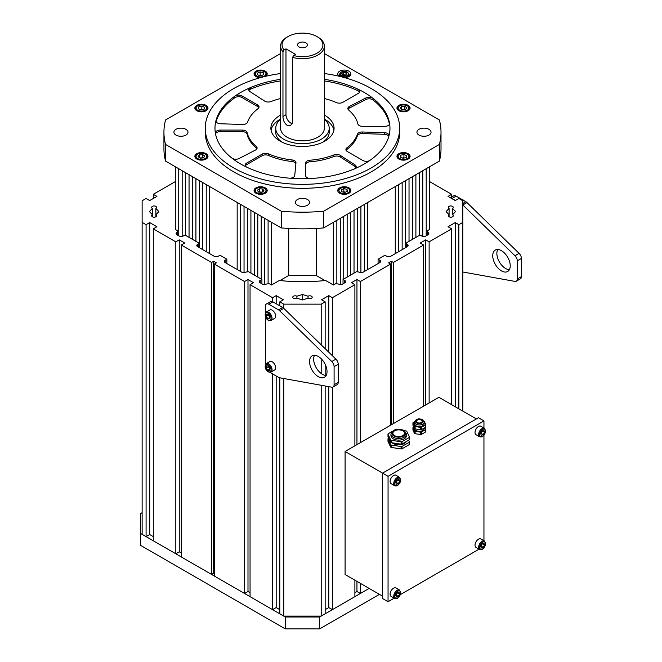<?xml version="1.0" encoding="UTF-8"?>
<svg xmlns="http://www.w3.org/2000/svg" width="662" height="662" viewBox="0 0 662 662"><rect width="100%" height="100%" fill="white"/><g stroke="black" fill="none" stroke-linecap="round" stroke-linejoin="round"><path stroke-width="0.99" d="M280.597 115.072A31.594 18.238 0 0 0 270.874 128.229A31.594 18.238 0 0 0 279.521 140.766A31.594 18.238 0 0 0 314.16 145.177A31.594 18.238 0 0 0 334.07 128.229A31.594 18.238 0 0 0 325.423 115.693A31.594 18.238 0 0 0 324.347 115.072M333.88 130.215A31.594 18.238 0 0 0 325.423 119.665A31.594 18.238 0 0 0 324.347 119.036M280.597 119.036A31.594 18.238 0 0 0 271.064 130.215M256.889 148.751A4.857 2.805 180 0 0 256.244 147.965A55.898 32.273 0 0 1 247.067 134.105L247.067 132.516A55.898 32.273 0 0 0 256.244 146.376A4.857 2.805 180 0 1 257.088 147.957A4.857 2.805 180 0 1 255.466 150.051L239.065 158.524A4.857 2.805 180 0 1 232.296 158.367A4.857 2.805 180 0 1 231.899 158.094A87.492 50.511 0 0 0 238.924 162.951A87.492 50.511 0 0 0 246.934 167.263A4.857 2.805 180 0 1 246.487 167.023A4.857 2.805 180 0 1 245.163 165.095A4.857 2.805 180 0 1 246.587 163.117L262.152 154.122A4.857 2.805 0 0 1 268.54 153.882A55.898 32.273 0 0 0 292.008 159.931A4.857 2.805 180 0 1 295.964 162.695A4.857 2.805 180 0 1 295.955 162.844L294.739 175.538A4.857 2.805 180 0 1 289.145 178.161A87.492 50.511 0 0 0 311.008 178.508A4.857 2.805 180 0 1 307.002 177.639A4.857 2.805 180 0 1 305.67 175.711L305.67 163.001A4.857 2.805 0 0 1 309.89 160.221A55.898 32.273 0 0 0 333.905 154.925A4.857 2.805 180 0 1 340.26 155.371L354.94 164.838A4.857 2.805 180 0 1 356.181 166.708A4.857 2.805 180 0 1 354.195 168.975A87.492 50.511 0 0 0 370.083 160.295A4.857 2.805 180 0 1 362.892 160.502L347.318 151.507A4.857 2.805 0 0 1 347.227 151.457A4.857 2.805 0 0 1 345.895 149.529A4.857 2.805 0 0 1 346.896 147.825A55.898 32.273 0 0 0 357.381 134.27A4.857 2.805 180 0 1 362.428 131.995L384.407 132.698A4.857 2.805 180 0 1 388.999 135.503A4.857 2.805 180 0 1 388.942 135.925A87.492 50.511 0 0 0 389.968 128.229A87.492 50.511 0 0 0 389.546 123.306A4.857 2.805 180 0 1 389.57 123.579A4.857 2.805 180 0 1 384.713 126.384L362.693 126.384A4.857 2.805 0 0 1 359.168 125.507A4.857 2.805 0 0 1 357.877 123.951A55.898 32.273 0 0 0 348.7 110.091A4.857 2.805 180 0 1 347.856 108.51A4.857 2.805 180 0 1 349.478 106.416L365.879 97.943A4.857 2.805 180 0 1 373.045 98.373A87.492 50.511 0 0 0 366.02 93.516A87.492 50.511 0 0 0 358.01 89.196A4.857 2.805 180 0 1 359.78 91.364A4.857 2.805 180 0 1 358.357 93.35L342.792 102.337A4.857 2.805 0 0 1 336.404 102.585A55.898 32.273 0 0 0 324.347 98.53M280.597 98.53A55.898 32.273 0 0 0 271.039 101.543A4.857 2.805 180 0 1 264.775 101.154A4.857 2.805 180 0 1 264.684 101.096L250.004 91.621A4.857 2.805 180 0 1 248.763 89.751A4.857 2.805 180 0 1 250.749 87.492A87.492 50.511 0 0 0 234.861 96.172A4.857 2.805 180 0 1 242.052 95.965L257.626 104.952A4.857 2.805 0 0 1 259.049 106.938A4.857 2.805 0 0 1 258.048 108.642A55.898 32.273 0 0 0 247.563 122.189A4.857 2.805 180 0 1 242.515 124.464L220.537 123.769A4.857 2.805 180 0 1 217.268 122.892A4.857 2.805 180 0 1 215.944 120.964A4.857 2.805 180 0 1 216.002 120.534A87.492 50.511 0 0 0 214.976 128.229A87.492 50.511 0 0 0 215.398 133.161A4.857 2.805 180 0 1 215.373 132.888A4.857 2.805 180 0 1 220.231 130.083L242.251 130.083A4.857 2.805 0 0 1 247.067 132.516M389.43 124.249A87.492 50.511 0 0 0 373.045 99.962L373.045 98.373M389.546 123.852L389.546 123.306M216.002 121.394L216.002 120.534M234.861 96.172L234.861 97.753A87.492 50.511 0 0 0 216.118 121.709M280.597 80.913A87.492 50.511 0 0 0 250.749 89.08L250.749 87.492M358.01 89.196L358.01 90.785A87.492 50.511 0 0 0 324.347 80.913M348.055 109.304A4.857 2.805 180 0 1 349.478 108.005L365.879 99.523A4.857 2.805 180 0 1 373.045 99.962M234.861 97.753A4.857 2.805 180 0 1 242.052 97.554L242.052 95.965M258.85 107.732A4.857 2.805 0 0 0 257.626 106.541L242.052 97.554M248.962 90.545A4.857 2.805 180 0 1 250.749 89.08M358.01 90.785A4.857 2.805 180 0 1 359.582 92.159M346.094 150.324A4.857 2.805 0 0 1 346.896 149.413A55.898 32.273 0 0 0 357.381 135.859A4.857 2.805 180 0 1 362.428 133.583L384.407 134.287A4.857 2.805 180 0 1 388.834 136.347M305.67 175.711L305.67 164.59A4.857 2.805 0 0 1 309.89 161.809A55.898 32.273 0 0 0 333.905 156.505A4.857 2.805 180 0 1 340.26 156.96L354.94 166.427A4.857 2.805 180 0 1 355.982 167.503M245.362 165.889A4.857 2.805 180 0 1 246.587 164.697L262.152 155.711A4.857 2.805 0 0 1 268.54 155.471A55.898 32.273 0 0 0 292.008 161.52A4.857 2.805 180 0 1 295.864 163.737M215.514 133.807A4.857 2.805 180 0 1 220.231 131.672L220.231 130.083M247.067 134.105A4.857 2.805 0 0 0 242.251 131.672L220.231 131.672M305.976 46.911A4.957 2.863 0 0 0 307.433 44.884A4.957 2.863 0 0 0 304.371 42.244A4.957 2.863 0 0 0 298.967 42.864A4.957 2.863 0 0 0 297.511 44.884A4.957 2.863 0 0 0 300.573 47.532A4.957 2.863 0 0 0 305.976 46.911M284.048 49.964L285.976 48.856L295.6 54.408L293.671 55.525A20.414 11.784 0 0 0 316.908 53.225A20.414 11.784 0 0 0 316.908 36.551A20.414 11.784 0 0 0 288.036 36.551L288.036 36.551A20.414 11.784 0 0 0 284.048 49.964L282.964 51.785A21.871 12.628 180 0 1 280.597 46.075A21.871 12.628 180 0 1 287.002 37.146L288.036 36.551L287.002 37.146M316.908 36.551L317.942 37.146A21.871 12.628 180 0 1 324.347 46.075A21.871 12.628 180 0 1 317.942 55.004A21.871 12.628 180 0 1 292.587 57.346L293.671 55.525M285.976 48.856L285.976 114.741A6.802 3.931 -120 0 0 290.784 123.074A6.802 3.931 -120 0 0 292.273 123.662M282.964 51.785L282.964 116.479C282.988 120.161 284.337 123.091 287.002 125.259L290.784 125.375L292.587 122.031L292.587 57.346M280.597 119.359A26.737 15.433 0 0 0 275.74 128.229A26.737 15.433 0 0 0 292.24 142.495A26.737 15.433 0 0 0 321.376 139.144A26.737 15.433 0 0 0 329.204 128.229A26.737 15.433 0 0 0 324.347 119.359M275.74 128.229L275.74 132.201A26.737 15.433 0 0 0 281.995 142.123M280.597 46.075L280.597 128.229A21.871 12.628 0 0 0 294.102 139.897A21.871 12.628 0 0 0 317.942 137.158A21.871 12.628 0 0 0 324.347 128.229L324.347 46.075M322.948 142.123A26.737 15.433 0 0 0 329.204 132.201L329.204 128.229M280.597 79.324A87.492 50.511 0 0 0 240.604 92.514A87.492 50.511 0 0 0 214.976 128.229A87.492 50.511 0 0 0 268.987 174.9A87.492 50.511 0 0 0 364.34 163.953A87.492 50.511 0 0 0 389.968 128.229A87.492 50.511 0 0 0 324.347 79.324M280.597 73.548A97.215 56.129 0 0 0 233.727 88.543A97.215 56.129 0 0 0 205.253 128.229A97.215 56.129 0 0 0 265.272 180.089A97.215 56.129 0 0 0 371.217 167.916A97.215 56.129 0 0 0 399.691 128.229A97.215 56.129 0 0 0 324.347 73.548M205.253 128.229L205.253 132.201A97.215 56.129 0 0 0 265.272 184.053A97.215 56.129 0 0 0 371.217 171.888A97.215 56.129 0 0 0 399.691 132.201L399.691 128.229M339.689 187.859A6.562 3.79 0 0 0 337.761 190.54A6.562 3.79 0 0 0 341.815 194.04A6.562 3.79 0 0 0 348.965 193.213A6.562 3.79 0 0 0 350.885 190.54A6.562 3.79 0 0 0 346.838 187.04A6.562 3.79 0 0 0 339.689 187.859M398.872 153.683A6.562 3.79 0 0 0 396.952 156.364A6.562 3.79 0 0 0 401.007 159.865A6.562 3.79 0 0 0 408.156 159.046A6.562 3.79 0 0 0 410.076 156.364A6.562 3.79 0 0 0 406.029 152.864A6.562 3.79 0 0 0 398.872 153.683M398.872 105.357A6.562 3.79 0 0 0 396.952 108.038A6.562 3.79 0 0 0 401.007 111.539A6.562 3.79 0 0 0 408.156 110.72A6.562 3.79 0 0 0 410.076 108.038A6.562 3.79 0 0 0 406.029 104.538A6.562 3.79 0 0 0 398.872 105.357M344.604 77.653A6.562 3.79 0 0 0 348.965 76.544A6.562 3.79 0 0 0 350.885 73.863A6.562 3.79 0 0 0 346.838 70.362A6.562 3.79 0 0 0 339.689 71.19A6.562 3.79 0 0 0 337.761 73.863A6.562 3.79 0 0 0 339.275 76.279M265.669 76.279A6.562 3.79 0 0 0 267.183 73.863A6.562 3.79 0 0 0 263.128 70.362A6.562 3.79 0 0 0 255.979 71.19A6.562 3.79 0 0 0 254.059 73.863A6.562 3.79 0 0 0 260.34 77.653M196.788 105.357A6.562 3.79 0 0 0 194.868 108.038A6.562 3.79 0 0 0 198.914 111.539A6.562 3.79 0 0 0 206.072 110.72A6.562 3.79 0 0 0 207.992 108.038A6.562 3.79 0 0 0 203.937 104.538A6.562 3.79 0 0 0 196.788 105.357M255.979 187.859A6.562 3.79 0 0 0 254.059 190.54A6.562 3.79 0 0 0 258.106 194.04A6.562 3.79 0 0 0 265.255 193.213A6.562 3.79 0 0 0 267.183 190.54A6.562 3.79 0 0 0 263.128 187.04A6.562 3.79 0 0 0 255.979 187.859M196.788 153.683A6.562 3.79 0 0 0 194.868 156.364A6.562 3.79 0 0 0 198.914 159.865A6.562 3.79 0 0 0 206.072 159.046A6.562 3.79 0 0 0 207.992 156.364A6.562 3.79 0 0 0 203.937 152.864A6.562 3.79 0 0 0 196.788 153.683M419.005 129.322A7.05 4.071 0 0 0 416.944 132.201A7.05 4.071 0 0 0 421.297 135.958A7.05 4.071 0 0 0 428.976 135.081A7.05 4.071 0 0 0 431.036 132.201A7.05 4.071 0 0 0 426.692 128.445A7.05 4.071 0 0 0 419.005 129.322M297.486 199.485A7.05 4.071 0 0 0 295.426 202.357A7.05 4.071 0 0 0 299.778 206.122A7.05 4.071 0 0 0 307.458 205.237A7.05 4.071 0 0 0 309.518 202.357A7.05 4.071 0 0 0 305.165 198.6A7.05 4.071 0 0 0 297.486 199.485M175.968 129.322A7.05 4.071 0 0 0 173.907 132.201A7.05 4.071 0 0 0 178.252 135.958A7.05 4.071 0 0 0 185.939 135.081A7.05 4.071 0 0 0 188 132.201A7.05 4.071 0 0 0 183.647 128.445A7.05 4.071 0 0 0 175.968 129.322M439.369 161.114L323.677 227.91L323.677 211.236L439.369 144.448L439.369 161.114A138.532 79.978 0 0 0 441.008 148.867L441.008 132.201A138.532 79.978 0 0 0 439.369 119.954L324.347 53.548M280.597 53.548L165.574 119.954A138.532 79.978 0 0 0 163.936 132.201A138.532 79.978 0 0 0 165.574 144.448L281.267 211.236L281.267 227.91L165.574 161.114L165.574 144.448M281.267 211.236A138.532 79.978 0 0 0 323.677 211.236M439.369 144.448A138.532 79.978 0 0 0 441.008 132.201M323.677 227.91A138.532 79.978 180 0 1 281.267 227.91M165.574 161.114A138.532 79.978 180 0 1 163.936 148.867L163.936 132.201M345.746 75.104A2.433 1.407 0 0 0 344.621 74.856A2.433 1.407 0 0 0 342.767 75.17M342.693 75.162L345.953 74.947M343.222 72.373L346.011 72.572L347.111 74.061L345.423 75.352L342.643 75.162L341.542 73.672L343.222 72.373L343.222 74.756M346.011 74.905L346.011 72.572M259.645 75.451A2.913 1.68 180 0 1 260.207 75.369A2.913 1.68 180 0 1 261.705 75.476L261.755 75.493A2.913 1.68 180 0 0 261.705 75.476L260.149 75.112L260.149 71.943L263.269 72.663L263.741 74.591L261.093 75.791L257.965 75.063L257.493 73.134L260.149 71.943M259.479 75.418L260.149 75.112M263.269 74.806L263.269 72.663M202.406 109.627A2.913 1.68 180 0 0 200.313 109.66L202.547 109.594M198.327 108.8L198.741 106.872L201.836 106.11L204.525 107.277L204.119 109.205L201.025 109.966L198.327 108.8M198.741 108.973L198.741 106.872M201.836 109.28L201.836 106.11M200.032 158.061A2.913 1.68 180 0 1 201.016 157.87L202.961 157.937M199.899 157.961L201.016 157.87A2.913 1.68 180 0 1 202.514 157.978M200.172 158.168L198.095 156.637L199.353 154.834L202.688 154.56L204.765 156.091L203.507 157.895L200.172 158.168M199.353 157.564L199.353 154.834M202.688 157.738L202.688 154.56M259.041 192.121L262.202 192.129M259.504 192.154A2.913 1.68 180 0 1 260.969 192.038A2.913 1.68 180 0 1 262.044 192.245M261.937 192.328L258.594 192.096L257.278 190.3L259.297 188.753L262.64 188.984L263.964 190.772L261.937 192.328M259.297 191.922L259.297 188.753M262.64 191.79L262.64 188.984M343.346 192.129A2.913 1.68 180 0 1 343.917 192.046A2.913 1.68 180 0 1 345.415 192.154A2.913 1.68 180 0 1 345.465 192.162L343.851 191.79L343.851 188.612L346.979 189.34L347.451 191.26L344.794 192.46L341.675 191.74L341.203 189.812L343.851 188.612M343.189 192.088L343.851 191.79M346.979 191.475L346.979 189.34M404.631 157.92L402.397 157.986A2.913 1.68 180 0 1 404.499 157.953M406.617 155.603L406.203 157.531L403.108 158.292L400.419 157.126L400.824 155.198L403.919 154.436L406.617 155.603M400.824 157.299L400.824 155.198M403.919 157.614L403.919 154.436M402.115 109.735A2.913 1.68 180 0 1 403.108 109.544A2.913 1.68 180 0 1 404.598 109.652M401.983 109.635L405.045 109.611M404.772 106.234L406.849 107.765L405.591 109.569L402.256 109.842L400.179 108.311L401.437 106.508L404.772 106.234L404.772 109.412M401.437 109.238L401.437 106.508M501.482 250.691A12.363 7.141 -120 0 0 495.3 250.079A12.363 7.141 -120 0 0 493.405 259.992A12.363 7.141 -120 0 0 501.482 270.89A12.363 7.141 -120 0 0 507.663 271.503A12.363 7.141 -120 0 0 509.558 261.589A12.363 7.141 -120 0 0 501.482 250.691M497.716 249.508A12.363 7.141 -120 0 0 505.603 268.507A12.363 7.141 -120 0 0 509.368 269.699M462.812 204.939A4.857 2.805 60 0 1 462.837 204.963L514.97 255.755A4.857 2.805 60 0 1 517.287 260.845L517.287 278.992A4.857 2.805 -120 0 1 516.286 281.218A4.857 2.805 -120 0 1 514.97 281.408L462.837 271.999A4.857 2.805 -120 0 0 462.837 271.999M451.641 197.036L453.677 195.861A4.857 2.805 60 0 1 456.11 196.101L465.849 201.72A4.857 2.805 60 0 1 466.967 202.58L519.099 253.372A4.857 2.805 60 0 1 521.416 258.461L521.416 276.608L517.287 278.992M516.286 281.218L520.406 278.834A4.857 2.805 -120 0 0 521.416 276.608M451.641 198.302A4.857 2.805 60 0 1 451.989 198.484L455.423 200.462M326.176 375.462A12.363 7.141 60 0 1 322.411 374.278A12.363 7.141 60 0 1 314.516 355.271M318.281 376.653A12.363 7.141 60 0 1 310.205 365.763A12.363 7.141 60 0 1 312.1 355.85A12.363 7.141 60 0 1 318.281 356.462A12.363 7.141 60 0 1 326.358 367.36A12.363 7.141 60 0 1 324.463 377.266A12.363 7.141 60 0 1 318.281 376.653M269.881 372.35L278.528 377.34A4.857 2.805 -120 0 0 279.645 377.77L331.77 387.179A4.857 2.805 -120 0 0 333.085 386.989A4.857 2.805 -120 0 0 334.095 384.763L334.095 366.616L338.216 364.232L338.216 382.379A4.857 2.805 -120 0 1 337.215 384.605L333.085 386.989M334.095 366.616A4.857 2.805 60 0 0 331.77 361.518L335.899 359.143A4.857 2.805 60 0 1 338.216 364.232M335.899 359.143L283.766 308.351A4.857 2.805 60 0 0 282.649 307.491L272.91 301.864A4.857 2.805 60 0 0 270.485 301.624L266.356 304.007A4.857 2.805 60 0 1 268.789 304.247L272.91 301.864M331.77 361.518L279.645 310.735L283.766 308.351M268.789 304.247L278.528 309.874A4.857 2.805 60 0 1 279.645 310.735M265.354 312.911L265.354 306.233A4.857 2.805 60 0 1 266.356 304.007M265.354 316.593L265.354 364.505M268.449 314.566A2.433 1.407 -120 0 0 268.573 315.203A2.433 1.407 -120 0 0 269.12 316.328L268.416 314.508M275.4 314.491A4.857 2.805 60 0 1 274.656 318.381L271.048 320.466A4.857 2.805 60 0 0 271.792 316.577A4.857 2.805 60 0 0 266.19 312.042L269.798 309.965A4.857 2.805 60 0 1 275.4 314.491M269.856 317.412L269.12 316.328A2.433 1.407 -120 0 0 269.881 317.156M268.358 314.433L269.939 316.734L269.674 318.861L267.837 318.67L266.265 316.37L266.529 314.251L268.358 314.433M269.839 317.52L267.837 318.67M268.333 315.178L266.265 316.37M268.449 366.16A2.433 1.407 -120 0 0 268.573 366.798A2.433 1.407 -120 0 0 269.12 367.923L268.416 366.103M275.4 366.086A4.857 2.805 60 0 1 274.656 369.975L271.048 372.061A4.857 2.805 60 0 0 271.792 368.171A4.857 2.805 60 0 0 266.19 363.637L269.798 361.56A4.857 2.805 60 0 1 275.4 366.086M269.856 369.007L269.12 367.923A2.433 1.407 -120 0 0 269.881 368.751M268.358 366.028L269.939 368.329L269.674 370.455L267.837 370.265L266.265 367.964L266.529 365.846L268.358 366.028M269.839 369.115L267.837 370.265M268.333 366.773L266.265 367.964M142.131 512.711L140.584 513.604L140.584 533.448L285.289 616.992L319.655 616.992L319.655 628.9L379.467 594.368M319.655 616.992L369.156 588.419L360.385 593.475L356.95 591.497L354.89 592.689M140.584 533.448L140.584 545.356L285.289 628.9L319.655 628.9M285.289 616.992L285.289 628.9M394.585 435.621A5.834 3.368 180 0 1 392.88 433.238A5.834 3.368 180 0 1 396.48 430.126A5.834 3.368 180 0 1 402.835 430.854A5.834 3.368 180 0 1 404.54 433.238A5.834 3.368 180 0 1 400.94 436.349A5.834 3.368 180 0 1 394.585 435.621M406.485 434.032L406.485 435.621A7.779 4.493 180 0 1 401.685 439.767A7.779 4.493 180 0 1 393.211 438.79A7.779 4.493 180 0 1 390.936 435.621L390.936 434.032A7.779 4.493 180 0 0 393.211 437.201A7.779 4.493 180 0 0 401.685 438.178A7.779 4.493 180 0 0 406.485 434.032L404.01 430.408C397.432 427.983 393.079 429.191 390.936 434.032M406.187 441.62A7.779 4.493 180 0 1 393.211 443.557A7.779 4.493 180 0 1 392.152 442.795M388.015 436.341A0.968 0.563 0 0 0 388.015 436.639L390.63 442.266A0.968 0.563 0 0 0 391.316 442.663L401.073 444.177A0.968 0.563 0 0 0 402.016 444.028L409.157 439.907L409.157 437.524A0.968 0.563 0 0 0 409.406 436.986L406.791 431.351A0.968 0.563 0 0 0 406.104 430.954L404.465 430.697M401.073 444.177L401.073 441.794L391.316 440.288L391.316 442.663M409.157 437.524L402.016 441.645L402.016 444.028M390.63 442.266L390.63 439.891L388.015 434.255A0.968 0.563 0 0 1 388.263 433.709L391.921 431.599M409.157 439.907A0.968 0.563 0 0 0 409.406 439.361M396.008 429.423A0.968 0.563 0 0 0 395.437 429.572M390.63 439.891A0.968 0.563 0 0 0 391.316 440.288M401.073 441.794A0.968 0.563 0 0 0 402.016 441.645M390.63 444.649A0.968 0.563 0 0 0 391.316 445.046L391.316 447.429A0.968 0.563 180 0 1 390.63 447.032L390.63 444.649L388.015 439.014A0.968 0.563 0 0 1 388.263 438.476L388.743 438.203M401.073 446.56A0.968 0.563 0 0 0 402.016 446.411L402.016 448.795A0.968 0.563 180 0 1 401.073 448.935L401.073 446.56L391.316 445.046M409.406 444.128A0.968 0.563 180 0 1 409.157 444.665L409.157 442.29L402.016 446.411M409.157 442.29A0.968 0.563 0 0 0 409.406 441.744L408.686 440.18M402.016 448.795L409.157 444.665M391.316 447.429L401.073 448.935M388.015 439.014L388.015 441.397L390.63 447.032M395.735 482.573A2.433 1.407 120 0 0 396.919 481.208A2.433 1.407 120 0 0 397.308 480.058A2.433 1.407 120 0 0 397.316 479.967M390.175 480.686A4.857 2.805 -60 0 1 392.541 476.268A4.857 2.805 -60 0 1 395.984 475.266L399.591 477.343A4.857 2.805 -60 0 0 396.149 478.353A4.857 2.805 -60 0 0 393.791 482.772A4.857 2.805 -60 0 0 394.734 485.767L391.126 483.682A4.857 2.805 -60 0 1 390.175 480.686M397.539 479.884L395.76 482.631M396.389 484.336L395.727 482.557L397.026 480.074L398.971 479.371L399.633 481.158L398.334 483.641L396.389 484.336M397.564 479.967L399.633 481.158M396.273 482.449L398.334 483.641M395.735 595.287A2.433 1.407 120 0 0 396.919 593.922A2.433 1.407 120 0 0 397.308 592.771A2.433 1.407 120 0 0 397.316 592.68M390.175 593.4A4.857 2.805 -60 0 1 392.541 588.981A4.857 2.805 -60 0 1 395.984 587.98L399.591 590.065A4.857 2.805 -60 0 0 396.149 591.067A4.857 2.805 -60 0 0 393.791 595.486A4.857 2.805 -60 0 0 394.734 598.481L391.126 596.396A4.857 2.805 -60 0 1 390.175 593.4M397.539 592.598L395.76 595.345M396.389 597.05L395.727 595.27L397.026 592.788L398.971 592.085L399.633 593.872L398.334 596.354L396.389 597.05M397.564 592.68L399.633 593.872M396.273 595.163L398.334 596.354M417.275 422.522A2.913 1.68 180 0 1 416.415 421.33A2.913 1.68 180 0 1 418.219 419.774A2.913 1.68 180 0 1 421.396 420.138A2.913 1.68 180 0 1 422.248 421.33A2.913 1.68 180 0 1 420.453 422.886A2.913 1.68 180 0 1 417.275 422.522M424.193 422.124L424.193 423.713A4.857 2.805 180 0 1 421.197 426.303A4.857 2.805 180 0 1 415.893 425.699A4.857 2.805 180 0 1 414.47 423.713L414.47 422.124A4.857 2.805 180 0 0 415.893 424.11A4.857 2.805 180 0 0 421.197 424.714A4.857 2.805 180 0 0 424.193 422.124L422.571 419.691C418.599 418.111 415.901 418.914 414.47 422.124M424.193 428.049L424.193 428.471A4.857 2.805 180 0 1 421.197 431.07A4.857 2.805 180 0 1 415.893 430.457A4.857 2.805 180 0 1 414.478 428.612M412.972 425.112A0.968 0.563 0 0 0 412.972 425.401L414.429 428.529A0.968 0.563 0 0 0 415.115 428.926L420.536 429.762A0.968 0.563 0 0 0 421.471 429.621L425.443 427.329L425.443 424.946A0.968 0.563 0 0 0 425.691 424.408L424.243 421.272A0.968 0.563 0 0 0 423.887 420.974M420.536 429.762L420.536 427.387L415.115 426.543L415.115 428.926M425.443 424.946L421.471 427.238L421.471 429.621M414.429 428.529L414.429 426.146L412.972 423.018A0.968 0.563 0 0 1 413.22 422.472L414.503 421.735M425.443 427.329A0.968 0.563 0 0 0 425.691 426.783M414.429 426.146A0.968 0.563 0 0 0 415.115 426.543M420.536 427.387A0.968 0.563 0 0 0 421.471 427.238M414.429 430.912A0.968 0.563 0 0 0 415.115 431.31L415.115 433.693A0.968 0.563 180 0 1 414.429 433.296L414.429 430.912L412.972 427.784A0.968 0.563 0 0 1 413.22 427.238L413.7 426.965M420.536 432.145A0.968 0.563 0 0 0 421.471 432.005L421.471 434.38A0.968 0.563 180 0 1 420.536 434.529L420.536 432.145L415.115 431.31M425.691 431.55A0.968 0.563 180 0 1 425.443 432.087L425.443 429.712L421.471 432.005M425.443 429.712A0.968 0.563 0 0 0 425.691 429.166L424.971 427.602M421.471 434.38L425.443 432.087M415.115 433.693L420.536 434.529M412.972 427.784L412.972 430.159L414.429 433.296M155.868 208.365L155.868 214.786A2.449 1.415 180 0 1 156.58 215.787A2.449 1.415 180 0 1 154.138 217.202A2.449 1.415 180 0 1 151.689 215.787A2.449 1.415 180 0 1 152.409 214.786L149.43 211.575L152.409 208.365A2.449 1.415 180 0 1 151.689 207.371A2.449 1.415 180 0 1 153.203 206.064A2.449 1.415 180 0 1 155.868 206.37A2.449 1.415 180 0 1 156.58 207.371A2.449 1.415 180 0 1 155.868 208.365L158.847 211.575L155.868 214.786L155.868 216.788M311.496 296.22A2.449 1.415 180 0 1 312.207 297.221A2.449 1.415 180 0 1 310.701 298.521A2.449 1.415 180 0 1 308.037 298.214L302.476 299.936L296.907 298.214A2.449 1.415 180 0 1 294.242 298.521A2.449 1.415 180 0 1 292.736 297.221A2.449 1.415 180 0 1 294.242 295.914A2.449 1.415 180 0 1 296.907 296.22L302.476 294.499L308.037 296.22A2.449 1.415 180 0 1 311.496 296.22M452.535 208.365L452.535 214.786A2.449 1.415 180 0 1 453.255 215.787A2.449 1.415 180 0 1 450.805 217.202A2.449 1.415 180 0 1 448.364 215.787A2.449 1.415 180 0 1 449.076 214.786L446.097 211.575L449.076 208.365A2.449 1.415 180 0 1 448.364 207.371A2.449 1.415 180 0 1 449.87 206.064A2.449 1.415 180 0 1 452.535 206.37A2.449 1.415 180 0 1 453.255 207.371A2.449 1.415 180 0 1 452.535 208.365L455.514 211.575L452.535 214.786M175.819 553.788L153.303 540.796L153.303 228.845L175.819 241.837L175.819 553.788L179.253 551.81L181.314 552.993M181.314 245.014L211.559 262.475L213.619 261.283L213.619 573.234L211.559 574.426L181.314 556.965L181.314 245.014L184.748 243.028L179.253 239.859L175.819 241.837M213.619 261.283L216.375 262.872L214.314 264.064L244.559 281.524L247.993 279.546L253.496 282.715L250.054 284.701L272.57 297.701L276.178 295.616L283.394 299.787L279.786 301.864L283.741 304.148L321.202 304.148L321.202 344.828M429.646 181.611L451.641 194.314L448.033 196.399L455.249 200.561L458.857 198.484L462.812 200.76L462.812 222.391L458.857 224.675L455.249 222.589L448.033 226.76L451.641 228.845L429.133 241.837L425.691 239.859L420.196 243.028L423.63 245.014L393.385 262.475L391.325 261.283L388.569 262.872L390.63 264.064L360.385 281.524L356.95 279.546L351.448 282.715L354.89 284.701L332.374 297.701L328.766 295.616L321.55 299.787L325.158 301.864L321.202 304.148M175.298 181.611L153.303 194.314L156.911 196.399L149.695 200.561L146.087 198.484L142.131 200.76L142.131 222.391L146.087 224.675L146.087 536.625L149.695 534.54L153.303 536.625M153.303 228.845L156.911 226.76L149.695 222.589L146.087 224.675M197.64 246.703L197.64 244.319A2.913 1.68 180 0 0 196.788 245.511A2.913 1.68 180 0 0 197.64 246.703L214.14 256.227A2.913 1.68 180 0 0 218.261 256.227L219.983 255.234L226.859 259.206L225.138 260.199A2.913 1.68 0 0 0 224.286 261.382A2.913 1.68 0 0 0 225.138 262.574L241.638 272.099A2.913 1.68 0 0 0 245.759 272.099L248.507 271.701L261.912 279.447L260.199 280.44L260.199 282.815A2.913 1.68 180 0 1 259.339 281.623A2.913 1.68 180 0 1 260.199 280.44M197.64 244.319L198.327 243.922L198.327 242.731L184.921 234.993L183.209 235.986A2.913 1.68 0 0 1 179.079 235.986L176.953 234.762A2.913 1.68 0 0 1 176.1 233.57A2.913 1.68 0 0 1 176.953 232.379L176.953 234.762M178.74 235.788L178.74 168.711L175.298 166.733L175.298 229.441L177.639 230.79L177.639 231.981L176.953 232.379M426.204 235.788L426.204 168.711L429.646 166.733L429.646 229.441L427.304 230.79L427.304 231.981L427.991 232.379A2.913 1.68 180 0 1 428.844 233.57A2.913 1.68 180 0 1 427.991 234.762L425.865 235.986A2.913 1.68 180 0 1 421.735 235.986L420.022 234.993L406.617 242.731L406.617 243.922L407.304 244.319A2.913 1.68 0 0 1 408.156 245.511A2.913 1.68 0 0 1 407.304 246.703L407.304 244.319M378.085 263.567L378.085 259.206L384.961 255.234L386.682 256.227A2.913 1.68 0 0 0 390.803 256.227L407.304 246.703M378.085 259.206L379.806 260.199A2.913 1.68 180 0 1 380.658 261.382A2.913 1.68 180 0 1 379.806 262.574L363.306 272.099A2.913 1.68 180 0 1 359.185 272.099L356.437 271.701L343.032 279.447L343.032 283.808M336.842 283.65L336.842 220.305L333.408 222.291L333.408 284.999L335.75 283.65L338.497 284.048A2.913 1.68 0 0 0 342.626 284.048L344.745 282.815A2.913 1.68 0 0 0 345.605 281.623A2.913 1.68 0 0 0 344.745 280.44L343.032 279.447M333.408 284.999L325.547 280.465A121.518 70.155 0 0 1 279.397 280.465L271.536 284.999L271.536 222.291L268.102 220.305L268.102 283.65M260.199 282.815L262.317 284.048A2.913 1.68 180 0 0 266.447 284.048L269.194 283.65L271.536 284.999M142.131 222.391L142.131 534.342L146.087 536.625M354.89 580.185L354.89 596.652L332.374 609.652L328.766 607.567L325.158 609.652M325.158 385.979L325.158 613.815L321.202 616.099L283.741 616.099L279.786 613.815L279.786 377.795M276.178 375.983L276.178 607.567L279.786 609.652M276.178 607.567L272.57 609.652L272.57 373.906M250.054 284.701L250.054 596.652L272.57 609.652M214.314 264.064L214.314 576.014L244.559 593.475L247.993 591.497L250.054 592.689M213.619 573.234L214.314 573.631M226.859 263.567L226.859 259.206M261.912 283.808L261.912 279.447M211.559 574.426L211.559 262.475M451.641 194.314L451.641 198.484M279.786 301.864L279.786 305.836M283.741 304.148L283.741 308.327M283.741 378.507L283.741 616.099M272.57 301.69L272.57 297.701M244.559 593.475L244.559 281.524M153.303 198.484L153.303 194.314M354.89 445.84L354.89 284.701M332.374 297.701L332.374 355.709M332.374 387.204L332.374 609.652M360.385 281.524L360.385 442.663M360.385 583.354L360.385 593.475M390.63 264.064L390.63 425.203M325.158 375.346L325.158 364.29M325.158 348.675L325.158 301.864M321.202 358.73L321.202 373.484M321.202 385.267L321.202 616.099M458.857 408.826L458.857 224.675M462.812 222.391L462.812 411.11M393.385 423.614L393.385 262.475M423.63 245.014L423.63 406.154M451.641 228.845L451.641 404.664M429.133 402.976L429.133 241.837M324.968 280.522L316.221 275.475L288.723 275.475L279.976 280.522M425.691 239.859L425.691 404.962M391.325 261.283L391.325 424.805M455.249 222.589L455.249 406.741M427.304 231.981L427.304 235.159M449.076 208.365L449.076 216.788M328.766 295.616L328.766 352.192M328.766 386.633L328.766 607.567M356.95 279.546L356.95 444.649M356.95 581.377L356.95 591.497M247.993 279.546L247.993 591.497M276.178 295.616L276.178 303.75M308.037 296.22L308.037 298.214M302.476 294.499L302.476 299.936M296.907 296.22L296.907 298.214M152.409 208.365L152.409 216.788M149.695 222.589L149.695 534.54M177.639 231.981L177.639 235.159M179.253 239.859L179.253 551.81M406.617 247.1L406.617 243.922M198.327 247.1L198.327 243.922M480.637 433.56A2.433 1.407 120 0 0 481.82 432.195A2.433 1.407 120 0 0 482.201 431.045A2.433 1.407 120 0 0 482.217 430.954M475.076 431.674A4.857 2.805 -60 0 1 477.434 427.255A4.857 2.805 -60 0 1 480.885 426.245L484.493 428.331A4.857 2.805 -60 0 0 481.051 429.332A4.857 2.805 -60 0 0 478.684 433.751A4.857 2.805 -60 0 0 479.627 436.754L476.019 434.669A4.857 2.805 -60 0 1 475.076 431.674M482.433 430.871L480.653 433.618M481.282 435.323L480.629 433.544L481.919 431.053L483.872 430.358L484.526 432.137L483.235 434.628L481.282 435.323M482.466 430.945L484.526 432.137M481.166 433.436L483.235 434.628M182.174 236.367L182.174 170.697L185.608 172.683L185.608 235.391M189.051 237.377L189.051 174.669L192.485 176.655L192.485 239.363M195.919 241.34L195.919 178.632L199.361 180.618L199.361 247.696M202.795 249.682L202.795 182.604L206.23 184.59L206.23 251.659M209.672 253.645L209.672 186.576L237.17 202.448L237.17 269.525M240.604 271.503L240.604 204.434L244.038 206.42L244.038 272.587M247.48 271.701L247.48 208.406L250.915 210.384L250.915 273.092M254.349 275.078L254.349 212.37L257.791 214.356L257.791 277.064M261.225 279.05L261.225 216.342L264.668 218.328L264.668 284.528M340.276 284.528L340.276 218.328L343.719 216.342L343.719 279.05M347.153 277.064L347.153 214.356L350.595 212.37L350.595 275.078M354.029 273.092L354.029 210.384L357.463 208.406L357.463 271.701M360.906 272.587L360.906 206.42L364.34 204.434L364.34 271.503M367.774 269.525L367.774 202.448L395.272 186.576L395.272 253.645M398.714 251.659L398.714 184.59L402.148 182.604L402.148 249.682M405.583 247.696L405.583 180.618L409.025 178.632L409.025 241.34M412.459 239.363L412.459 176.655L415.893 174.669L415.893 237.377M419.336 235.391L419.336 172.683L422.77 170.697L422.77 236.367M288.723 275.475L288.723 228.456M316.221 228.456L316.221 275.475M476.392 418.947L438.923 397.316L345.092 451.492L345.092 574.525L382.553 596.156M483.947 428.024L483.947 420.933L478.452 417.755L382.553 473.123L345.092 451.492M483.947 540.738L483.947 435.248M483.947 420.933L388.056 476.301L382.553 473.123L382.553 598.539L388.056 601.717L394.196 598.167M388.056 476.301L388.056 601.717M400.452 594.559L479.089 549.154M480.637 546.274A2.433 1.407 120 0 0 481.82 544.909A2.433 1.407 120 0 0 482.201 543.759A2.433 1.407 120 0 0 482.217 543.668M475.076 544.387A4.857 2.805 -60 0 1 477.434 539.969A4.857 2.805 -60 0 1 480.885 538.967L484.493 541.044A4.857 2.805 -60 0 0 481.051 542.054A4.857 2.805 -60 0 0 478.684 546.473A4.857 2.805 -60 0 0 479.627 549.468L476.019 547.383A4.857 2.805 -60 0 1 475.076 544.387M482.433 543.585L480.653 546.332M481.282 548.037L480.629 546.258L481.919 543.767L483.872 543.072L484.526 544.859L483.235 547.342L481.282 548.037M482.466 543.668L484.526 544.859M481.166 546.15L483.235 547.342M349.478 108.005L349.478 106.416M365.879 99.523L365.879 97.943M257.626 106.541L257.626 104.952M362.428 133.583L362.428 131.995M357.381 135.859L357.381 134.27M384.407 134.287L384.407 132.698M346.896 149.413L346.896 147.825M309.89 161.809L309.89 160.221M333.905 156.505L333.905 154.925M340.26 156.96L340.26 155.371M354.94 166.427L354.94 164.838M268.54 155.471L268.54 153.882M292.008 161.52L292.008 159.931M246.587 164.697L246.587 163.117M262.152 155.711L262.152 154.122M256.244 147.965L256.244 146.376M242.251 131.672L242.251 130.083M282.964 116.479L285.976 114.741M341.84 75.774A4.129 2.383 0 0 0 347.624 75.294A4.129 2.383 0 0 0 346.805 71.959A4.129 2.383 0 0 0 341.021 72.431A4.129 2.383 0 0 0 341.84 75.774M349.188 76.411L349.188 74.458A4.857 2.805 180 0 1 346.499 76.974A4.857 2.805 180 0 1 341.402 76.701A4.857 2.805 180 0 1 339.465 74.458L339.465 76.329M261.366 76.924A5.346 3.087 0 0 0 265.909 73.432A5.346 3.087 0 0 0 259.868 70.809A5.346 3.087 0 0 0 255.325 74.301A5.346 3.087 0 0 0 261.366 76.924M205.7 109.892A5.346 3.087 0 0 0 204.641 105.572A5.346 3.087 0 0 0 197.152 106.185A5.346 3.087 0 0 0 198.219 110.504A5.346 3.087 0 0 0 205.7 109.892M206.726 155.934A5.346 3.087 0 0 0 200.677 153.311A5.346 3.087 0 0 0 196.134 156.795A5.346 3.087 0 0 0 202.183 159.418A5.346 3.087 0 0 0 206.726 155.934M195.125 157.415A6.322 3.649 180 0 1 195.108 157.159C195.993 151.35 206.701 152.31 207.669 156.497L207.752 157.159A6.322 3.649 180 0 1 207.736 157.415M207.686 156.646A6.322 3.649 180 0 1 207.752 157.159L207.752 157.391M263.832 188.066A5.346 3.087 0 0 0 256.343 188.687A5.346 3.087 0 0 0 257.402 193.006A5.346 3.087 0 0 0 264.891 192.394A5.346 3.087 0 0 0 263.832 188.066M254.316 191.591A6.322 3.649 180 0 1 254.299 191.335C255.722 187.586 259.024 186.469 264.221 187.975C266.24 189.133 267.142 190.251 266.935 191.335A6.322 3.649 180 0 1 266.918 191.591M343.578 187.478A5.346 3.087 0 0 0 339.035 190.97A5.346 3.087 0 0 0 345.076 193.594A5.346 3.087 0 0 0 349.619 190.102A5.346 3.087 0 0 0 343.578 187.478M338.025 191.591A6.322 3.649 180 0 1 338.009 191.335C338.547 188.835 340.376 187.495 343.495 187.305C348.187 187.561 350.562 188.902 350.645 191.335A6.322 3.649 180 0 1 350.628 191.591M399.244 154.511A5.346 3.087 0 0 0 400.303 158.83A5.346 3.087 0 0 0 407.792 158.218A5.346 3.087 0 0 0 406.725 153.898A5.346 3.087 0 0 0 399.244 154.511M397.208 157.415A6.322 3.649 180 0 1 397.192 157.159L398.648 154.536C404.482 152.219 408.214 153.088 409.836 157.159A6.322 3.649 180 0 1 409.819 157.415M398.218 108.469A5.346 3.087 0 0 0 404.267 111.092A5.346 3.087 0 0 0 408.81 107.608A5.346 3.087 0 0 0 402.761 104.985A5.346 3.087 0 0 0 398.218 108.469M409.77 108.32A6.322 3.649 180 0 1 409.836 108.833A6.322 3.649 180 0 1 409.819 109.089M466.967 202.58L462.837 204.963M465.849 201.72L462.812 203.474M519.099 253.372L514.97 255.755M521.416 258.461L517.287 260.845M456.11 196.101L451.989 198.484M334.095 384.763L338.216 382.379M278.528 309.874L282.649 307.491M265.404 316.279A4.129 2.383 -120 0 0 269.219 320.317A4.129 2.383 -120 0 0 270.799 316.825A4.129 2.383 -120 0 0 266.985 312.787A4.129 2.383 -120 0 0 265.404 316.279M265.404 367.873A4.129 2.383 -120 0 0 269.219 371.912A4.129 2.383 -120 0 0 270.799 368.42A4.129 2.383 -120 0 0 266.985 364.381A4.129 2.383 -120 0 0 265.404 367.873M464.228 200.785A4.857 2.805 -120 0 0 463.16 199.965A4.857 2.805 -120 0 0 462.084 199.552M393.898 436.018A6.802 3.931 0 0 0 403.522 436.018A6.802 3.931 0 0 0 403.522 430.457A6.802 3.931 0 0 0 393.898 430.457A6.802 3.931 0 0 0 393.898 436.018M388.015 434.255L388.015 436.639M400.551 480.827A4.129 2.383 120 0 0 398.226 478.229A4.129 2.383 120 0 0 394.809 482.888A4.129 2.383 120 0 0 397.134 485.486A4.129 2.383 120 0 0 400.551 480.827M400.551 593.541A4.129 2.383 120 0 0 398.226 590.943A4.129 2.383 120 0 0 394.809 595.601A4.129 2.383 120 0 0 397.134 598.2A4.129 2.383 120 0 0 400.551 593.541M416.58 422.919A3.889 2.243 0 0 0 422.083 422.919A3.889 2.243 0 0 0 422.083 419.741A3.889 2.243 0 0 0 416.58 419.741A3.889 2.243 0 0 0 416.58 422.919M412.972 423.018L412.972 425.401M427.991 232.379L427.991 234.762M344.745 280.44L344.745 282.815M379.806 262.574L379.806 260.199M225.138 262.574L225.138 260.199M485.445 431.806A4.129 2.383 120 0 0 483.119 429.208A4.129 2.383 120 0 0 479.702 433.867A4.129 2.383 120 0 0 482.035 436.465A4.129 2.383 120 0 0 485.445 431.806M485.445 544.528A4.129 2.383 120 0 0 483.119 541.93A4.129 2.383 120 0 0 479.702 546.589A4.129 2.383 120 0 0 482.035 549.187A4.129 2.383 120 0 0 485.445 544.528M349.188 74.458L347.095 71.885C343.156 70.702 340.616 71.562 339.465 74.458M266.935 74.657C265.528 71.314 263.145 69.965 259.785 70.635C256.674 70.826 254.845 72.166 254.299 74.657M207.752 108.833C206.213 103.247 199.659 104.422 196.564 106.201L195.108 108.833M409.836 109.056L409.753 108.163C408.785 103.984 398.077 103.015 397.192 108.833M266.19 312.042L265.214 316.188C266.546 319.663 268.491 321.087 271.048 320.466M266.19 363.637L265.214 367.782C266.546 371.258 268.491 372.681 271.048 372.061M461.894 199.436L465.088 201.281M409.439 437.127L409.439 439.51M387.982 434.107L387.982 436.49M409.439 441.893L409.439 444.268M387.982 438.873L387.982 441.256M394.734 485.767C397.183 486.603 399.194 484.89 400.758 480.637L399.591 477.343M394.734 598.481C397.183 599.317 399.194 597.604 400.758 593.351L399.591 590.065M425.724 424.549L425.724 426.932M412.939 422.869L412.939 425.252M425.724 429.315L425.724 431.69M412.939 427.635L412.939 430.019M479.627 436.754C482.077 437.59 484.088 435.877 485.651 431.616L484.493 428.331M479.627 549.468C482.077 550.304 484.088 548.591 485.651 544.338L484.493 541.044"/></g></svg>
